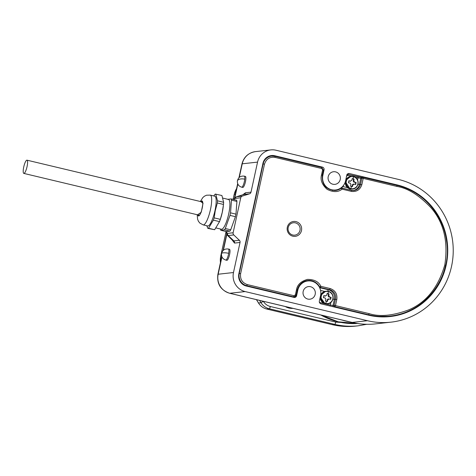 <?xml version="1.0" encoding="UTF-8"?>
<svg xmlns="http://www.w3.org/2000/svg" width="476" height="476" viewBox="0 0 476 476"><rect width="100%" height="100%" fill="white"/><g stroke="black" fill="none" stroke-linecap="round" stroke-linejoin="round"><path stroke-width="0.71" d="M236.917 201.431L236.643 200.218L231.211 198.926L231.485 200.14L236.917 201.431L235.971 214.135L230.539 212.843L230.259 214.117L229.985 215.39L235.418 216.681L230.735 229.801L225.303 228.51L224.47 229.843L229.902 231.14L226.171 231.556L220.739 230.259L220.465 229.015A17.576 4.07 -76.6 0 0 220.602 229.652A17.576 4.07 -76.6 0 0 220.769 230.259L224.446 229.849A17.576 4.07 -76.6 0 0 224.886 229.176A17.576 4.07 -76.6 0 0 225.338 228.415L229.95 215.485A17.576 4.07 -76.6 0 0 230.259 214.117A17.576 4.07 -76.6 0 0 230.545 212.748L231.479 200.229A17.576 4.07 -76.6 0 0 231.348 199.533A17.576 4.07 -76.6 0 0 231.187 198.926L227.51 199.337M235.418 216.681L235.971 214.135M229.902 231.14L230.735 229.801M328.345 291.562A6.099 5.914 -96.4 0 1 332.819 298.88A6.099 5.914 -96.4 0 1 325.751 303.45A6.099 5.914 -96.4 0 1 321.276 296.131A6.099 5.914 -96.4 0 1 328.345 291.562A13.495 3.124 -76.6 0 1 328.083 293.728A12.929 1.041 12.3 0 1 329.041 293.96L328.773 295.602L329.606 296.964A13.453 1.083 12.3 0 1 331.118 297.357L330.689 299.344A13.453 1.083 -167.7 0 0 329.172 298.952L328.303 298.988A1.136 1.101 83.6 0 0 327.357 299.856L327.024 301.373M329.172 298.952L327.857 299.803L327.405 301.469A12.929 1.041 -167.7 0 0 326.447 301.237A12.929 1.041 -167.7 0 0 325.471 301.005L325.929 299.339L325.096 297.982A13.453 1.083 -167.7 0 0 323.388 297.607L323.823 295.62A13.453 1.083 12.3 0 1 325.53 295.995L325.394 296.072A1.136 1.101 83.6 0 1 325.025 296.048L323.799 295.757M325.025 296.048L326.839 295.144L327.107 293.496A12.929 1.041 12.3 0 1 328.083 293.728M331.118 297.357L330.713 297.405L330.314 299.249M329.041 293.96L328.636 294.001L328.273 295.661A1.136 1.101 83.6 0 0 329.106 297.018L330.713 297.405M327.089 293.632L328.636 294.001M288.194 227.534A6.236 6.045 -96.4 0 1 295.417 222.869A6.236 6.045 -96.4 0 1 299.999 230.348A6.236 6.045 -96.4 0 1 292.77 235.013A6.236 6.045 -96.4 0 1 288.194 227.534M378.325 316.724L378.967 316.647M239.285 177.381L242.242 163.809A15.875 15.387 -96.4 0 1 255.511 151.612C248.377 152.808 243.867 156.913 241.963 163.922A9.074 0.732 12.3 0 1 242.242 163.809L257.558 162.108A15.875 15.387 -96.4 0 1 270.82 149.91A15.875 15.387 -96.4 0 1 275.949 150.226L398.269 179.375A72.566 70.353 -96.4 0 1 451.528 266.411A72.566 70.353 -96.4 0 1 390.891 322.169A72.566 70.353 -96.4 0 1 367.454 320.717L352.139 322.425L229.819 293.275A15.875 15.387 -96.4 0 1 218.169 274.236L221.947 256.903M315.189 294.323A6.349 6.158 -96.4 0 1 309.882 299.202A6.349 6.158 -96.4 0 1 303.17 291.461A6.349 6.158 -96.4 0 1 308.478 286.582A6.349 6.158 -96.4 0 1 315.189 294.323M340.227 179.482A6.349 6.158 -96.4 0 1 334.925 184.361A6.349 6.158 -96.4 0 1 328.214 176.62A6.349 6.158 -96.4 0 1 333.515 171.741A6.349 6.158 -96.4 0 1 340.227 179.482M242.754 187.437A5.67 1.315 -76.6 0 0 245.449 181.772A5.67 1.315 -76.6 0 0 245.378 176.412L244.307 176.156A5.67 1.315 103.4 0 1 244.759 179.184A5.67 1.315 103.4 0 1 244.378 181.517A5.67 1.315 103.4 0 1 241.677 187.181L242.754 187.437M226.862 260.318A5.67 1.315 -76.6 0 0 229.557 254.648A5.67 1.315 -76.6 0 0 229.491 249.287L228.42 249.031A5.67 1.315 103.4 0 1 228.688 253.333A5.67 1.315 103.4 0 1 228.486 254.392A5.67 1.315 103.4 0 1 225.791 260.063L226.862 260.318M446.167 265.132A66.896 64.855 83.6 0 0 397.067 184.896L349.426 173.544A2.267 2.196 -96.4 0 0 346.796 175.239L345.594 180.761A12.019 11.65 -96.4 0 1 335.55 189.995A12.019 11.65 -96.4 0 1 322.847 175.341L324.049 169.819A2.267 2.196 -96.4 0 0 322.389 167.1L274.747 155.747A10.204 9.895 83.6 0 0 271.451 155.545A10.204 9.895 83.6 0 0 262.925 163.387L238.845 273.807A10.204 9.895 83.6 0 0 246.336 286.046L293.978 297.399A2.267 2.196 -96.4 0 0 296.602 295.703L297.809 290.181A12.019 11.65 -96.4 0 1 307.853 280.947A12.019 11.65 -96.4 0 1 320.556 295.602L319.348 301.124A2.267 2.196 -96.4 0 0 321.014 303.843L368.656 315.195A66.896 64.855 83.6 0 0 390.266 316.534A66.896 64.855 83.6 0 0 446.167 265.132M257.558 162.108L251.001 192.167L245.473 192.786L242.79 194.785M232.05 239.85L234.507 243.081L240.035 242.462L233.484 272.528L218.169 274.236A9.074 0.732 12.3 0 0 217.889 274.349L221.78 256.499M217.889 274.349C216.723 283.851 220.638 290.158 229.64 293.264A9.074 2.1 -76.6 0 0 229.819 293.275L245.134 291.568A15.875 15.387 -96.4 0 1 233.484 272.528M292.413 308.222A13.608 13.191 -96.4 0 1 288.504 307.294M245.134 291.568L367.454 320.717M240.035 242.462A2.267 2.196 83.6 0 0 239.38 240.297L233.775 234.936A2.267 2.196 -96.4 0 1 233.121 232.77L240.749 197.772A2.267 2.196 -96.4 0 1 242.242 196.118L249.513 193.827A2.267 2.196 83.6 0 0 251.001 192.167M240.749 197.772L235.221 198.391L233.597 199.492M225.969 231.509L227.593 233.383L233.121 232.77M201.729 201.818A7.259 1.684 103.4 0 1 202.264 201.509A7.259 1.684 103.4 0 1 202.401 201.515A7.259 1.684 103.4 0 1 202.58 201.604M199.236 215.634A7.259 1.684 103.4 0 1 199.182 215.64A7.259 1.684 103.4 0 1 199.039 215.634A7.259 1.684 103.4 0 1 198.575 215.057M201.05 201.657A7.711 1.785 103.4 0 1 202.443 201.288A7.711 1.785 103.4 0 1 202.169 208.262A7.711 1.785 103.4 0 1 201.158 211.891A7.711 1.785 -76.6 0 1 198.968 215.854A7.711 1.785 -76.6 0 1 197.897 214.896M222.952 198.135L228.516 199.462A15.309 3.546 103.4 0 1 228.563 214.557A15.309 3.546 103.4 0 1 221.721 229.259A15.309 3.546 103.4 0 1 221.423 229.242L216.039 227.962M215.771 194.053L215.783 194.101A17.576 4.07 -76.6 0 0 215.444 194.119L221.917 195.517L223.631 202.306L223.488 204.448L217.342 202.984L215.253 210.684L214.176 217.877L220.323 219.341L222.256 212.355L223.488 204.448M223.315 205.935L223.226 206.727A15.309 3.546 103.4 0 1 222.262 212.403A15.309 3.546 103.4 0 1 219.971 220.376L219.769 220.923M197.195 214.73L197.623 219.299L198.427 221.269L199.86 223.101L203.181 224.898L207.685 225.969A15.309 3.546 -76.6 0 0 207.988 225.987A15.309 3.546 -76.6 0 0 214.968 210.666A15.309 3.546 -76.6 0 0 214.783 196.189L210.279 195.118A15.309 3.546 -76.6 0 0 209.981 195.1M217.318 203.091A17.576 4.07 -76.6 0 0 217.413 201.913A17.576 4.07 -76.6 0 0 217.472 200.795L223.631 202.306M215.783 194.101L217.472 200.795M215.444 194.119A17.576 4.07 -76.6 0 0 215.081 194.244L215.444 194.119M213.73 195.939L215.081 194.244M213.385 220.15L213.349 220.209A17.576 4.07 -76.6 0 0 213.778 219.014L213.385 220.15L219.531 221.614L214.652 229.718L207.851 228.379L206.816 225.761M213.349 220.209L208.506 228.254L214.652 229.718M219.531 221.614L220.323 219.341M207.839 228.331A17.576 4.07 -76.6 0 0 208.179 228.319A17.576 4.07 -76.6 0 0 208.542 228.194M214.176 217.877L213.778 219.014A17.576 4.07 -76.6 0 0 214.2 217.77M208.506 228.254L207.851 228.379M217.484 200.842L217.342 202.984M353.382 176.727A6.099 5.914 -96.4 0 1 357.857 184.039A6.099 5.914 -96.4 0 1 350.788 188.609A6.099 5.914 -96.4 0 1 346.314 181.291A6.099 5.914 -96.4 0 1 353.382 176.727A13.495 3.124 -76.6 0 1 353.121 178.887A12.929 1.041 12.3 0 1 354.079 179.119L353.811 180.767L354.644 182.124A13.453 1.083 12.3 0 1 356.161 182.516L355.727 184.504A13.453 1.083 -167.7 0 0 354.209 184.111L353.347 184.147A1.136 1.101 83.6 0 0 352.395 185.015L352.067 186.538M354.209 184.111L352.9 184.962L352.442 186.628A12.929 1.041 -167.7 0 0 351.484 186.396A12.929 1.041 -167.7 0 0 350.509 186.17L350.967 184.498L350.134 183.141A13.453 1.083 -167.7 0 0 348.432 182.766L348.86 180.779A13.453 1.083 12.3 0 1 350.568 181.154L350.431 181.231A1.136 1.101 83.6 0 1 350.068 181.207L348.837 180.916M350.068 181.207L351.883 180.303L352.145 178.661A12.929 1.041 12.3 0 1 353.121 178.887M356.161 182.516L355.75 182.564L355.352 184.408M354.079 179.119L353.674 179.166L353.311 180.82A1.136 1.101 83.6 0 0 354.144 182.183L355.75 182.564M352.127 178.797L353.674 179.166M23.955 173.419A6.801 1.577 103.4 0 1 23.818 173.407A6.801 1.577 103.4 0 1 23.8 166.701A6.801 1.577 103.4 0 1 26.84 160.168A6.801 1.577 103.4 0 1 26.977 160.174A6.801 1.577 103.4 0 1 26.995 166.88A6.801 1.577 103.4 0 1 23.955 173.419M287.32 227.219A7.485 7.253 83.6 0 0 292.811 236.197A7.485 7.253 83.6 0 0 301.481 230.598A7.485 7.253 83.6 0 0 295.989 221.62A7.485 7.253 83.6 0 0 287.32 227.219M351.347 191.37L351.33 190.299L341.655 188.062A1.136 1.101 83.6 0 1 342.024 188.079L342.06 189.156L341.143 188.258A12.471 12.09 -96.4 0 1 335.491 190.459C326.137 189.983 321.752 184.908 322.341 175.239L321.508 174.966C320.169 179.922 322.026 184.706 327.095 189.317C333.152 192.387 338.138 192.334 342.06 189.156L351.347 191.37C356.643 192.042 360.148 189.775 361.855 184.581L363.2 178.399L396.895 186.425C407.819 188.139 419.255 195.321 431.202 207.982C443.793 222.601 448.338 241.528 444.828 264.757C438.36 287.284 426.419 302.278 409.015 309.751C393.003 315.749 379.717 317.04 369.156 313.63L335.467 305.604L336.818 299.422C337.43 293.96 335.211 290.336 330.16 288.539L320.872 286.326C318.658 281.685 314.184 279.376 307.454 279.4C300.975 281.262 297.316 284.725 296.471 289.807L295.364 294.882L294.049 295.733L247.27 284.583C242.213 282.792 239.993 279.162 240.612 273.706L264.495 164.166C266.203 158.966 269.708 156.705 275.003 157.377L321.788 168.528L322.621 169.884L321.508 174.966M295.364 294.882L296.197 295.156L297.268 290.092A12.471 12.09 -96.4 0 1 307.692 280.507A12.471 12.09 -96.4 0 1 319.634 286.903L320.872 286.326L320.354 287.462L329.642 289.676L330.16 288.539M340.917 188.204L342.952 186.562L342.69 186.366M349.283 321.776A70.299 68.151 -96.4 0 1 345.564 321.002A70.299 68.151 -96.4 0 1 341.893 320.015M244.307 176.156C240.529 175.709 238.208 177.358 237.351 181.094A5.67 2.749 5.8 0 1 244.759 179.184M328.315 291.336A6.349 6.158 -96.4 0 1 327.649 303.825L327.107 303.89A6.349 6.158 -96.4 0 1 320.288 296.834M328.303 291.336C334.92 292.472 334.366 303.492 327.649 303.825A6.349 6.158 -96.4 0 1 320.8 297.137A6.349 6.158 -96.4 0 1 328.297 291.336L325.703 291.264A6.349 6.158 -96.4 0 0 320.58 295.483M325.751 303.45A13.495 3.124 -76.6 0 0 326.447 301.237M327.857 299.803L327.357 299.856M329.606 296.964L329.106 297.018M328.773 295.602L328.273 295.661M384.376 316.909A66.896 64.855 83.6 0 0 386.238 316.492M375.576 323.876A72.566 70.353 -96.4 0 1 352.139 322.425A9.074 2.1 -76.6 0 1 351.96 322.413C359.761 324.263 367.633 324.751 375.576 323.876L390.891 322.169M397.067 184.896L395.639 185.057M233.775 234.936L228.248 235.555A19.932 4.617 103.4 0 1 227.284 235.198L232.699 240.487A23.86 5.528 -76.6 0 0 233.853 240.91L239.38 240.297M227.593 233.383A2.267 2.196 83.6 0 0 228.248 235.555L233.853 240.91A2.267 2.196 83.6 0 1 234.507 243.081M223.393 250.257L226.802 234.626M234.852 197.701L237.839 184.022M285.267 306.52L293.049 308.371A13.608 13.191 -96.4 0 1 285.308 306.526M245.473 192.786A2.267 2.196 -96.4 0 1 243.986 194.44A23.86 5.528 -76.6 0 0 243.658 194.511L236.441 196.79A19.932 4.617 103.4 0 1 236.715 196.731L242.242 196.118M249.513 193.827L243.986 194.44L236.715 196.731A2.267 2.196 83.6 0 0 235.221 198.391M296.602 295.703L295.965 295.774M297.268 290.241L297.809 290.181M274.747 155.747L268.28 156.467M322.389 167.1L320.961 167.26M322.847 175.341L322.306 175.4M323.49 169.884L324.049 169.819M347.986 173.704L349.426 173.544M334.378 190.418L333.551 190.221M200.717 201.58L203.038 203.192L201.241 212.242L197.564 214.813M203.181 224.898A15.309 3.546 -76.6 0 0 203.478 224.916A15.309 3.546 -76.6 0 0 208.44 216.794A15.309 3.546 -76.6 0 0 210.279 195.118L206.536 195.214L204.436 196.189L202.824 197.564L200.348 201.491M345.624 180.636A6.349 6.158 -96.4 0 1 350.741 176.429L353.347 176.495C359.957 177.637 359.41 188.657 352.692 188.99A6.349 6.158 -96.4 0 1 345.838 182.296A6.349 6.158 -96.4 0 1 353.335 176.495A6.349 6.158 -96.4 0 1 352.692 188.99L352.151 189.049A6.349 6.158 -96.4 0 1 345.38 181.6M350.788 188.609A13.495 3.124 -76.6 0 0 351.484 186.396M352.9 184.962L352.395 185.015M354.644 182.124L354.144 182.183M353.811 180.767L353.311 180.82M228.688 253.333A5.67 1.505 -170.4 0 0 221.513 253.595C221.251 256.873 222.673 259.027 225.791 260.063M374.957 316.367A66.444 64.415 83.6 0 0 388.226 316.308L390.106 316.094A66.444 64.415 83.6 0 0 445.625 265.043M336.818 299.422L334.36 299.321A7.937 7.693 83.6 0 0 328.535 289.801L329.642 289.676A7.937 7.693 -96.4 0 1 335.467 299.196L334.116 305.378L335.467 305.604L334.949 306.74L368.644 314.767A66.444 64.415 83.6 0 0 390.106 316.094C425.306 313.166 452.735 276.389 446.494 240.541C442.936 214.021 422.295 191.049 396.883 185.354L396.895 186.425M369.156 313.63L368.644 314.767L367.424 314.904M363.212 177.334L396.859 185.354L362.801 177.298A1.136 1.101 83.6 0 1 363.164 177.322L363.2 178.399L361.855 178.173L360.505 184.355A7.937 7.693 -96.4 0 1 353.87 190.454L351.33 190.299L342.065 188.091M322.306 175.251L323.448 170.158L322.621 169.884M323.412 170.17L321.77 167.457L321.788 168.528M275.009 156.312L321.77 167.457L274.991 156.306L275.003 157.377M268.631 156.437A10.204 9.895 83.6 0 0 268.232 156.491L271.671 156.098L274.991 156.306A10.204 9.895 83.6 0 0 271.671 156.098A10.204 9.895 83.6 0 0 263.145 163.94L264.495 164.166M262.794 163.982L263.145 163.94L239.261 273.48L240.612 273.706M238.91 273.522L239.261 273.48A10.204 9.895 83.6 0 0 246.752 285.719L247.27 284.583M245.616 285.844L246.752 285.719L293.531 296.869L294.049 295.733M307.692 280.507C302.254 281.411 298.791 284.6 297.304 290.08L296.471 289.807M292.68 297.089L294.263 296.911L296.161 295.174A2.267 2.196 -96.4 0 1 293.531 296.869L292.318 297.006M353.317 190.495A7.937 7.693 83.6 0 0 359.398 184.48L361.855 184.581M353.87 190.454A7.937 7.693 -96.4 0 1 351.353 190.305M340.554 188.181L341.655 188.062A1.136 1.101 83.6 0 0 341.143 188.258L340.286 188.353M333.962 190.531A12.471 12.09 83.6 0 0 335.61 189.989L333.962 190.531M319.586 287.546L320.354 287.462A1.136 1.101 -96.4 0 1 319.634 286.903L319.271 286.945M307.912 280.941A12.471 12.09 83.6 0 0 306.181 280.775L307.901 280.941M327.726 291.223A2.267 0.524 -76.6 0 1 328.535 289.801L319.652 287.683M333.7 306.865L334.949 306.74A1.136 1.101 83.6 0 1 334.116 305.378L333.01 305.503L334.36 299.321L332.926 299.136M362.063 177.447L347.754 174.329M361.695 177.423L362.801 177.298A1.136 1.101 83.6 0 0 361.855 178.173L360.748 178.292A1.136 1.101 -96.4 0 1 361.695 177.423L358.012 176.769M357.964 184.295L359.398 184.48L360.748 178.292L358.047 177.845L358.035 176.775L347.736 174.317L347.748 175.388L351.71 176.334M344.719 183.349L342.952 186.562L347.587 187.663M350.015 188.901A2.267 0.524 -76.6 0 0 349.961 189.972M324.828 291.431L320.574 290.42M330.885 302.433L330.314 305.051L333.01 305.503A1.136 1.101 83.6 0 0 333.843 306.859M319.86 303.141L320.015 302.599L330.314 305.051L329.993 305.985M347.278 174.258A2.267 2.196 -96.4 0 1 347.712 174.317L346.98 174.27M354.882 177.09L358.047 177.845L357.577 180.017M347.748 175.388L346.433 176.239M320.015 302.599L319.354 302.141M332.188 324.632L266.762 309.043A13.608 13.191 -96.4 0 1 258.522 302.992L258.498 302.944M355.673 326.09A72.566 70.353 -96.4 0 1 332.236 324.638L334.723 324.364A2.267 0.524 -76.6 0 0 335.758 322.091L270.303 306.496A2.267 0.524 103.4 0 1 269.273 308.763L334.723 324.364A72.566 70.353 -96.4 0 0 358.16 325.816L355.673 326.09C347.783 326.958 339.959 326.476 332.212 324.638L266.762 309.043L269.273 308.763A13.608 13.191 -96.4 0 1 261.015 302.712L258.522 302.992L256.487 299.66M220.453 262.585A18.142 17.588 -96.4 0 1 220.727 256.249L220.43 262.687M221.661 256.147L220.727 256.249L225.904 232.52M233.127 199.385L234.204 194.452M235.346 194.285L234.21 194.41A18.142 17.588 -96.4 0 1 236.59 188.573M259.599 300.404L261.015 302.712L263.323 301.29M270.303 306.496C267.369 305.747 265.078 304.063 263.424 301.451M357.904 323.561L335.758 322.091M320.806 314.987L338.222 321.812L357.583 323.507A70.299 68.151 -96.4 0 1 338.246 321.818A70.299 68.151 -96.4 0 1 320.848 314.999M237.351 181.094C237.292 184.218 238.732 186.247 241.677 187.181M327.107 303.89L325.048 303.759L320.265 296.947M320.598 295.394L325.703 291.264M241.963 163.922L238.964 177.679M237.673 183.617L234.537 197.986M226.612 234.335L223.077 250.56M229.64 293.264L351.96 322.413M255.511 151.612L270.82 149.91M332.236 190.364L335.55 189.995M304.539 281.316L307.853 280.947M236.441 196.79L233.317 199.426M225.689 231.437L227.284 235.198M352.151 189.049L350.092 188.918L345.35 181.695M345.641 180.541L350.741 176.429M23.818 173.407L199.533 215.283M26.977 160.174L202.687 202.05M221.513 253.595C222.512 250.096 224.809 248.579 228.42 249.031M388.226 316.308L375.011 316.373M266.762 309.043C263.228 308.139 260.467 306.122 258.486 302.986L256.445 299.654M236.602 188.514L234.174 194.428L233.097 199.373M225.886 232.455L220.691 256.261M358.16 325.816L366.794 324.287"/></g></svg>
